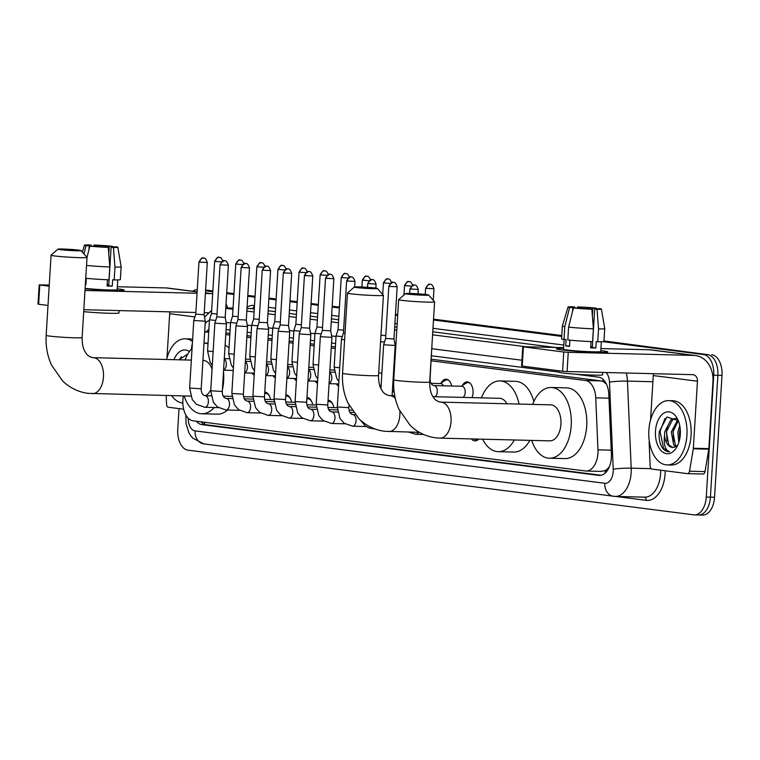 <?xml version="1.0" encoding="UTF-8"?>
<svg xmlns="http://www.w3.org/2000/svg" width="760" height="760" viewBox="0 0 760 760"><rect width="100%" height="100%" fill="white"/><g stroke="black" fill="none" stroke-linecap="round" stroke-linejoin="round"><path stroke-width="1.14" d="M462.365 385.538A10.288 6.118 91.4 0 1 467.191 381.89A10.288 6.118 91.4 0 1 473.034 392.958A10.288 6.118 91.4 0 1 472.045 397.623M441.265 382.84A10.288 6.118 91.4 0 1 446.091 379.192A10.288 6.118 91.4 0 1 451.659 386.013M328.054 400.13A10.944 6.507 91.4 0 1 333.82 407.607M306.964 397.433A10.944 6.507 91.4 0 1 312.731 404.909M285.865 394.734A10.944 6.507 91.4 0 1 291.631 402.211M264.774 392.036A10.944 6.507 91.4 0 1 270.541 399.513M183.416 395.941L183.274 396.805A19.294 11.476 -88.6 0 0 182.894 400.121A19.294 11.476 -88.6 0 0 193.144 420.822L585.333 470.972A19.294 11.476 -88.6 0 0 586.036 471.029A19.294 11.476 -88.6 0 0 597.968 449.834L595.736 397.851A19.294 11.476 -88.6 0 0 585.457 380.513L431.176 360.791M608.969 467.162A19.294 11.476 91.4 0 1 605.026 470.601L605.226 470.63A6.431 3.829 -88.6 0 0 608.969 467.162L609.482 466.45M606.356 383.952L602.851 381.406L600.998 380.902L431.272 359.195M395.285 354.597L394.63 354.512M335.378 346.93L331.341 346.417M314.288 344.242L310.251 343.719M293.189 341.544L289.151 341.022M272.089 338.846L268.052 338.323M250.999 336.148L246.962 335.625M229.9 333.45L225.862 332.927M600.875 471.361L605.026 470.601M192.356 343.52A19.294 11.476 -88.6 0 0 191.786 346.199L191.273 349.21M395.19 356.183L394.535 356.098M335.284 348.526L331.246 348.013M314.184 345.828L310.147 345.315M293.094 343.13L289.056 342.617M271.995 340.433L267.957 339.919M250.905 337.734L246.867 337.221M229.805 335.036L225.767 334.523M208.706 332.338L204.677 331.825M254.21 375.126A10.288 6.118 91.4 0 1 251.911 373.065M275.3 377.824A10.288 6.118 91.4 0 1 273.001 375.763M296.4 380.522A10.288 6.118 91.4 0 1 294.101 378.461M317.49 383.22A10.288 6.118 91.4 0 1 315.2 381.159M338.589 385.918A10.288 6.118 91.4 0 1 336.291 383.857M478.686 439.099A10.944 6.507 91.4 0 1 474.99 440.895A10.944 6.507 91.4 0 1 471.38 438.919M603.981 340.945L707.617 354.625A19.294 11.476 91.4 0 1 717.867 375.326L710.41 497.154A19.294 11.476 91.4 0 1 698.516 514.986A19.294 11.476 91.4 0 1 697.813 514.928M205.589 290.424L212.828 291.356L205.589 290.424M226.689 293.123L233.918 294.053L226.689 293.123M247.788 295.82L255.018 296.751L247.788 295.82M268.878 298.519L276.117 299.449L268.878 298.519M289.978 301.216L297.207 302.138L289.978 301.216M311.068 303.915L318.307 304.836L311.068 303.915M332.167 306.613L339.397 307.534L332.167 306.613M395.456 314.706L397.708 314.991L395.456 314.706M433.513 319.57L561.754 335.967L433.513 319.57M711.75 354.73A19.294 11.476 91.4 0 1 722 375.421L714.552 497.258A19.294 11.476 91.4 0 1 702.649 515.081L698.516 514.986A19.294 11.476 91.4 0 0 710.41 497.154L717.867 375.326A19.294 11.476 91.4 0 0 707.617 354.625L703.484 354.521A19.294 11.476 91.4 0 1 713.725 375.221L706.278 497.05A19.294 11.476 91.4 0 1 694.374 514.881A19.294 11.476 91.4 0 1 693.681 514.824L187.995 450.158A19.294 11.476 91.4 0 1 177.745 429.466L179.027 408.604M206.074 290.063L205.618 290.054A19.294 11.476 91.4 0 1 206.074 290.063L212.857 290.928M226.718 292.704L233.947 293.626M247.808 295.402L255.047 296.324M268.907 298.101L276.137 299.022M289.997 300.798L297.236 301.72M311.096 303.497L318.326 304.418M332.196 306.195L339.425 307.116M395.476 314.279L397.736 314.573M433.542 319.152L561.783 335.549M196.336 421.23A19.294 11.476 -88.6 0 0 201.989 424.659L598.766 475.399A19.294 11.476 -88.6 0 0 599.459 475.447A19.294 11.476 -88.6 0 0 611.392 454.262L608.827 394.478A19.294 11.476 -88.6 0 0 598.547 377.14L575.462 374.186M601.169 475.276L206.121 424.764A19.294 11.476 91.4 0 1 200.887 421.809M192.575 291.232A19.294 11.476 91.4 0 1 197.106 289.807A19.294 11.476 91.4 0 1 197.258 289.807L197.106 289.807M205.57 290.852L212.8 291.773M226.66 293.55L233.899 294.471M247.76 296.248L254.99 297.169M268.85 298.946L276.089 299.867M289.949 301.644L297.179 302.565M311.049 304.342L318.278 305.263M332.139 307.04L339.378 307.962M395.428 315.124L397.68 315.419M433.485 319.998L561.725 336.395M602.975 341.667L703.484 354.521M208.895 329.365A19.294 11.476 -88.6 0 0 206.331 331.759M558.904 372.067L431.48 355.775M395.494 351.177L394.839 351.091M335.587 343.51L331.55 342.998M314.498 340.812L310.46 340.299M293.398 338.115L289.36 337.601M272.298 335.426L268.27 334.903M251.208 332.728L247.171 332.205M230.109 330.03L226.071 329.507M182.846 403.047A32.157 19.133 91.4 0 1 171.665 395.656M173.954 359.68A20.966 12.473 91.4 0 1 189.401 351.576M187.825 354.036L178.932 359.803M166.601 359.499A32.157 19.133 91.4 0 1 185.098 338.789A32.157 19.133 91.4 0 1 192.48 341.506M185.098 338.789L189.23 338.884A32.157 19.133 91.4 0 1 192.603 339.483M181.364 356.687L179.35 359.812M117.211 288.809A25.726 1.264 -176.5 0 1 119.215 289.056A25.726 1.264 -176.5 0 1 124.127 290.216A25.726 1.264 -176.5 0 1 85.101 288.8A25.726 1.264 -176.5 0 0 111.045 290.405A25.726 1.264 -176.5 0 0 124.222 290.111A25.726 1.264 -176.5 0 0 119.215 289.056A25.726 1.264 -176.5 0 0 117.211 288.809M183.644 409.203L168.283 407.236A3.22 1.909 -88.6 0 1 166.564 404.349L166.184 395.513M197.134 291.821L167.78 288.059A25.726 20.643 97.3 0 0 166.079 287.935L117.344 286.729M227.8 307.99A25.726 20.643 97.3 0 0 226.024 303.99M212.677 293.816A25.726 20.643 97.3 0 0 211.945 293.712A25.726 20.643 97.3 0 0 210.254 293.578L205.409 293.464M49.238 285.048L39.178 284.876L39.805 285.01L38.627 304.247L38 304.114L39.178 284.876M49.172 286.206L39.805 285.01M197.039 293.255L84.996 290.481M47.994 305.444L38.627 304.247M83.819 309.719L195.871 312.493M204.231 312.702L208.25 312.797M169.575 311.837A6.431 5.158 -82.7 0 1 169.68 313.709L166.972 358.074M88.986 249.536L89.214 245.727A12.863 0.627 -176.5 0 1 88.293 245.433A12.863 0.627 -176.5 0 1 91.171 245.214L91.114 246.173M96.273 246.506L96.339 245.347A12.863 0.627 -176.5 0 1 109.24 246.221L108.765 253.869M108.784 284.905A12.863 0.627 3.5 0 0 107.15 284.724L108.794 284.743M86.298 278.322L85.918 284.572A18.648 0.912 -176.5 0 1 85.357 284.515M117.762 279.917L117.163 289.683A18.648 0.912 -176.5 0 1 105.478 289.816A18.648 0.912 -176.5 0 1 85.129 288.363M107.454 279.747L107.074 286.026A18.648 0.912 -176.5 0 0 112.243 286.149L112.632 279.737L114.171 279.937L114.96 267.111L113.43 247.532L111.093 247.228L108.737 285.703A12.863 0.627 3.5 0 1 107.093 285.684M119.102 310.593L118.959 312.959A21.869 1.073 -176.5 0 1 106.675 313.177A21.869 1.073 -176.5 0 1 83.704 311.657M113.012 247.19L116.223 246.791A16.72 0.817 -176.5 0 1 117.819 247.237L121.144 266.741A21.223 1.045 -176.5 0 1 121.144 266.75L120.355 279.576A21.223 1.045 -176.5 0 1 114.171 279.937M108.262 247.399A16.72 0.817 -176.5 0 1 89.851 246.135L93.024 246.221A12.863 0.627 -176.5 0 0 105.925 247.105L108.262 247.399L109.791 266.978L109.003 279.803A21.223 1.045 -176.5 0 1 85.747 278.274M121.144 266.75A21.223 1.045 -176.5 0 1 114.96 267.111M109.791 266.978A21.223 1.045 -176.5 0 1 86.526 265.449M112.537 247.209L112.413 246.306L109.24 246.221M96.339 245.347L94.002 245.043L93.746 246.287M94.002 245.043A16.72 0.817 -176.5 0 1 112.413 246.306M117.819 247.237A16.72 0.817 -176.5 0 1 113.43 247.532M80.978 250.562A11.58 0.57 3.5 0 0 78.736 250.116A11.58 0.57 3.5 0 0 66.12 249.137A11.58 0.57 3.5 0 0 57.893 249.147A11.58 0.57 3.5 0 0 60.135 249.65A11.58 0.57 3.5 0 0 73.293 250.657A11.58 0.57 3.5 0 0 80.978 250.562L87.001 257.355L89.851 246.135M113.04 246.715A12.863 0.627 -176.5 0 1 113.971 247.009A12.863 0.627 -176.5 0 1 111.093 247.228M89.214 245.727L86.041 245.651L83.942 253.906M86.041 245.651A16.72 0.817 -176.5 0 1 84.445 245.195A16.72 0.817 -176.5 0 1 88.835 244.919L91.171 245.214M85.937 284.183L85.386 284.164M112.243 286.149L108.737 285.703M686.936 435.214A32.157 19.133 91.4 0 1 667.1 464.93A32.157 19.133 91.4 0 1 648.859 430.34A32.157 19.133 91.4 0 1 668.695 400.624A32.157 19.133 91.4 0 1 686.936 435.214M668.695 400.624L672.828 400.729A32.157 19.133 91.4 0 1 691.068 435.309A32.157 19.133 91.4 0 1 671.232 465.025L667.1 464.93M655.481 431.186A20.966 12.473 91.4 0 1 664.25 412.898A20.966 12.473 91.4 0 1 677.473 418.902A20.966 12.473 91.4 0 1 680.314 434.368A20.966 12.473 91.4 0 1 676.77 447.108A20.966 12.473 91.4 0 1 662.568 451.972A20.966 12.473 91.4 0 1 655.481 431.186M678.262 420.641L666.938 416.983L659.319 431.452C658.702 437.276 659.442 442.32 661.551 446.604C663.803 450.138 666.472 451.858 669.588 451.763C665.161 450.053 663.47 444.638 664.515 435.518A14.535 8.645 91.4 0 0 672.704 447.44A14.535 8.645 91.4 0 0 674.234 447.25L677.521 445.255M676.077 418.494L672.524 419.881L666.358 431.851L668.8 444.923L672.809 447.44M676.666 418.608L675.26 418.418L670.88 419.834L664.715 431.813L664.515 435.518M678.281 420.679L672.923 432.012L675.364 445.084L676.409 446.253M677.702 419.824L671.279 431.974L673.721 445.046L675.517 446.804M680.2 428.716L679.487 432.174L679.62 439.413M679.725 425.581L677.844 432.136L678.813 442.434M664.962 418.532L660.05 431.423L663.565 448.485L669.588 451.763M680.219 428.944L679.716 438.957M673.939 427.595L673.179 431.747L673.531 441.237M667.375 427.433L666.615 431.585L666.966 441.075M87.001 257.355A18.012 0.883 -176.5 0 1 87.02 257.393A18.012 0.883 -176.5 0 1 74.632 257.478A18.012 0.883 -176.5 0 1 54.568 255.94A18.012 0.883 -176.5 0 1 51.072 255.198A18.012 0.883 -176.5 0 1 51.091 255.151L57.893 249.147M205.343 395.722A18.012 10.716 -88.6 0 0 210.786 389.832M223.478 371.916A35.378 21.042 91.4 0 1 223.63 381.083A35.378 21.042 91.4 0 1 222.366 390.07M214.168 407.522A35.378 21.042 91.4 0 1 201.818 413.772A35.378 21.042 91.4 0 1 184.138 395.96M227.563 410.029A35.378 21.042 91.4 0 1 217.322 414.152L201.818 413.772M212.049 369.208A18.012 10.716 -88.6 0 0 203.129 360.401L202.929 360.401M185.031 359.955A35.378 21.042 91.4 0 1 192.061 348.365M208.05 343.149L203.984 343.055A35.378 21.042 91.4 0 1 208.002 343.957M225.121 345.087A35.378 21.042 91.4 0 1 229.016 347.976M356.535 287.555A11.58 0.57 3.5 0 0 369.702 288.562A11.58 0.57 3.5 0 0 377.378 288.467A11.58 0.57 3.5 0 0 375.145 288.021A11.58 0.57 3.5 0 0 362.52 287.042A11.58 0.57 3.5 0 0 354.302 287.052A11.58 0.57 3.5 0 0 356.535 287.555M377.378 288.467L383.401 295.25A18.012 0.883 -176.5 0 1 383.42 295.298A18.012 0.883 -176.5 0 1 371.032 295.383A18.012 0.883 -176.5 0 1 350.977 293.844A18.012 0.883 -176.5 0 1 347.472 293.103A18.012 0.883 -176.5 0 1 347.491 293.056L354.302 287.052M514.349 439.983A35.378 21.042 91.4 0 1 498.218 451.677A35.378 21.042 91.4 0 1 482.676 439.195M529.853 440.363A35.378 21.042 91.4 0 1 513.722 452.058L498.218 451.677M506.977 403.769A18.012 10.716 -88.6 0 0 499.538 398.306L432.981 396.663M481.431 397.86A35.378 21.042 91.4 0 1 499.966 380.94A35.378 21.042 91.4 0 1 519.033 404.063M499.966 380.94L515.47 381.33A35.378 21.042 91.4 0 1 533.843 401.479M407.712 294.101A11.58 0.57 3.5 0 0 420.878 295.108A11.58 0.57 3.5 0 0 428.555 295.013A11.58 0.57 3.5 0 0 426.322 294.557A11.58 0.57 3.5 0 0 413.697 293.588A11.58 0.57 3.5 0 0 405.479 293.598A11.58 0.57 3.5 0 0 407.712 294.101M428.555 295.013L434.577 301.796A18.012 0.883 -176.5 0 1 434.596 301.844A18.012 0.883 -176.5 0 1 422.209 301.929A18.012 0.883 -176.5 0 1 402.154 300.39A18.012 0.883 -176.5 0 1 398.648 299.649A18.012 0.883 -176.5 0 1 398.667 299.601L405.479 293.598M549.822 440.857A18.012 10.716 -88.6 0 0 560.928 424.213A18.012 10.716 -88.6 0 0 550.715 404.852L440.828 402.135A18.012 10.716 -88.6 0 1 441.474 402.183A18.012 10.716 -88.6 0 1 451.041 421.496A18.012 10.716 -88.6 0 1 439.935 438.14L549.822 440.857M532.608 404.405A35.378 21.042 91.4 0 1 551.142 387.486A35.378 21.042 91.4 0 1 571.216 425.534A35.378 21.042 91.4 0 1 549.394 458.213A35.378 21.042 91.4 0 1 531.715 440.41M551.142 387.486L566.646 387.875A35.378 21.042 91.4 0 1 586.72 425.913A35.378 21.042 91.4 0 1 564.899 458.603L549.394 458.213M201.191 388.778L189.63 388.075L193.772 320.492L205.323 321.195L201.191 388.778C201.21 392.815 202.521 395.124 205.105 395.722L205.105 395.722A5.785 3.439 -88.6 0 1 208.392 401.945A5.785 3.439 -88.6 0 1 204.829 407.293A5.785 3.439 -88.6 0 0 204.82 407.293A5.785 3.439 -88.6 0 0 204.829 407.293L218.424 407.626M198.958 261.981C201.172 258.447 202.483 257.137 202.873 258.058L203.661 258.087A4.18 3.353 -82.7 0 0 203.386 258.067A4.18 3.353 97.3 0 0 199.766 262.152L198.958 261.981L195.766 314.174L204.107 314.678L205.323 321.195M269.562 396.283A9.652 5.738 -88.6 0 0 265.572 393.357A9.652 5.738 -88.6 0 0 264.689 393.452M222.281 391.476L210.729 390.773L214.861 323.19L226.423 323.893L222.281 391.476C222.309 395.513 223.62 397.822 226.204 398.42A5.785 3.439 -88.6 0 0 226.195 398.42A5.785 3.439 -88.6 0 1 229.491 404.643A5.785 3.439 -88.6 0 1 225.919 409.991A5.785 3.439 -88.6 0 0 225.919 409.991L239.523 410.324M220.048 264.68C222.271 261.145 223.573 259.834 223.962 260.756L224.751 260.784A4.18 3.353 -82.7 0 0 224.475 260.765A4.18 3.353 97.3 0 0 220.865 264.851L220.048 264.68L216.857 316.873L225.207 317.376L226.423 323.893M290.662 398.981A9.652 5.738 -88.6 0 0 286.672 396.055A9.652 5.738 -88.6 0 0 285.779 396.15M243.38 394.174L231.828 393.471L235.961 325.888L247.513 326.591L243.38 394.174C243.409 398.212 244.71 400.52 247.294 401.118L247.294 401.118A5.785 3.439 -88.6 0 1 250.581 407.341A5.785 3.439 -88.6 0 1 247.019 412.69A5.785 3.439 -88.6 0 0 247.009 412.69A5.785 3.439 -88.6 0 0 247.019 412.69L260.613 413.022M241.148 267.377C243.371 263.844 244.672 262.533 245.062 263.454L245.851 263.483A4.18 3.353 -82.7 0 0 245.575 263.463A4.18 3.353 97.3 0 0 241.965 267.548L241.148 267.377L237.956 319.57L246.297 320.074M311.752 401.679A9.652 5.738 -88.6 0 0 307.762 398.753A9.652 5.738 -88.6 0 0 306.878 398.848M262.248 270.076C264.461 266.541 265.762 265.231 266.152 266.152L266.95 266.18A4.18 3.353 -82.7 0 0 266.674 266.161A4.18 3.353 97.3 0 0 263.055 270.247L262.248 270.076L259.055 322.269L257.051 328.586L268.613 329.289L264.48 396.872C264.499 400.909 265.81 403.218 268.394 403.816A5.785 3.439 -88.6 0 0 268.385 403.816A5.785 3.439 -88.6 0 1 271.681 410.039A5.785 3.439 -88.6 0 1 268.118 415.387A5.785 3.439 -88.6 0 1 268.109 415.387A5.785 3.439 -88.6 0 0 268.109 415.387L281.713 415.72M259.055 322.269L267.397 322.772L268.613 329.289M332.851 404.377A9.652 5.738 -88.6 0 0 328.861 401.451A9.652 5.738 -88.6 0 0 327.969 401.536M285.57 399.57L274.018 398.867L278.151 331.274L289.702 331.987L285.57 399.57C285.599 403.608 286.9 405.916 289.493 406.514A5.785 3.439 -88.6 0 0 289.484 406.514M283.337 272.773C285.56 269.24 286.862 267.928 287.251 268.85L288.04 268.878A4.18 3.353 -82.7 0 0 287.764 268.859A4.18 3.353 97.3 0 0 284.154 272.945L283.337 272.773L280.145 324.966L288.496 325.47L289.702 331.987M306.669 402.268L295.108 401.565L299.24 333.972L310.802 334.675L306.669 402.268C306.688 406.305 307.999 408.614 310.584 409.203L310.584 409.203A5.785 3.439 -88.6 0 1 313.87 415.435A5.785 3.439 -88.6 0 1 310.308 420.784A5.785 3.439 -88.6 0 0 310.308 420.784A5.785 3.439 -88.6 0 1 310.289 420.784M304.437 275.471C306.651 271.938 307.962 270.626 308.341 271.548L309.139 271.577A4.18 3.353 -82.7 0 0 308.864 271.558A4.18 3.353 97.3 0 0 305.244 275.642L304.437 275.471L301.245 327.665L309.586 328.168L310.802 334.675M327.76 404.966L316.207 404.263L320.34 336.67L331.892 337.373L327.76 404.966C327.788 409.003 329.089 411.312 331.683 411.901A5.785 3.439 -88.6 0 0 331.673 411.901A5.785 3.439 -88.6 0 1 334.96 418.133A5.785 3.439 -88.6 0 1 331.398 423.481A5.785 3.439 -88.6 0 0 331.398 423.481L345.002 423.814M325.527 278.169C327.75 274.635 329.051 273.324 329.441 274.246L330.229 274.274A4.18 3.353 -82.7 0 0 329.954 274.255A4.18 3.353 97.3 0 0 326.344 278.341L325.527 278.169L322.335 330.363L330.685 330.866L331.892 337.373M366.092 426.512L352.488 426.18A5.785 3.439 -88.6 0 0 352.498 426.18A5.785 3.439 -88.6 0 0 352.488 426.18A5.785 3.439 -88.6 0 0 356.06 420.831A5.785 3.439 -88.6 0 0 352.773 414.599C350.189 414.01 348.878 411.702 348.859 407.664L337.298 406.961L341.44 339.368L344.613 339.824M346.626 280.858C348.84 277.334 350.151 276.022 350.541 276.944L351.329 276.973A4.18 3.353 -82.7 0 0 351.053 276.953A4.18 3.353 97.3 0 0 347.434 281.038L346.626 280.858L343.434 333.06L345.012 333.317M380.95 388.578L383.629 344.764L395.181 345.467L392.112 395.647M388.816 286.254C391.039 282.72 392.34 281.418 392.73 282.34L393.519 282.368A4.18 3.353 -82.7 0 0 393.243 282.349A4.18 3.353 97.3 0 0 389.633 286.434L388.816 286.254L385.624 338.456L393.965 338.96L395.181 345.467M474.097 438.985A9.652 5.738 -88.6 0 0 476.055 439.622A9.652 5.738 -88.6 0 0 478.04 439.08M213.123 351.576L207.575 350.949L209.475 319.789L215.726 320.454M214.662 261.278C216.885 257.745 218.186 256.443 218.576 257.365L219.374 257.383A4.18 3.353 -82.7 0 0 219.098 257.365A4.18 3.353 97.3 0 0 215.479 261.449L214.662 261.278L211.47 313.471L217.037 314.013M234.222 354.274L228.665 353.647L230.575 322.487L236.825 323.152M235.761 263.976C237.984 260.442 239.286 259.141 239.675 260.062L240.464 260.081A4.18 3.353 -82.7 0 0 240.189 260.062A4.18 3.353 97.3 0 0 236.578 264.147L235.761 263.976L232.57 316.169L238.127 316.711M255.312 356.972L249.764 356.345L251.665 325.185L257.916 325.85M256.861 266.674C259.074 263.14 260.385 261.839 260.765 262.76L261.563 262.779A4.18 3.353 -82.7 0 0 261.288 262.76A4.18 3.353 97.3 0 0 257.668 266.845L256.861 266.674L253.669 318.867L259.226 319.399M276.412 359.67L270.854 359.043L272.764 327.883L279.015 328.548M277.951 269.373C280.174 265.838 281.476 264.537 281.865 265.459L282.653 265.477A4.18 3.353 -82.7 0 0 282.378 265.459A4.18 3.353 97.3 0 0 278.768 269.543L277.951 269.373L274.759 321.565L280.326 322.097M299.05 272.07C301.264 268.536 302.575 267.235 302.964 268.156L303.753 268.175A4.18 3.353 -82.7 0 0 303.477 268.156A4.18 3.353 97.3 0 0 299.858 272.241L299.05 272.07L295.858 324.263L293.854 330.581L300.105 331.246M295.858 324.263L301.416 324.795M318.601 365.066L313.044 364.439L314.953 333.279L321.204 333.944M320.14 274.769C322.363 271.234 323.665 269.933 324.055 270.854L324.843 270.873A4.18 3.353 -82.7 0 0 324.567 270.854A4.18 3.353 97.3 0 0 320.957 274.94L320.14 274.769L316.948 326.962L322.515 327.493M339.701 367.764L334.144 367.137L336.053 335.977L342.294 336.642M341.24 277.466C343.463 273.933 344.764 272.622 345.154 273.552L345.942 273.572A4.18 3.353 -82.7 0 0 345.667 273.552A4.18 3.353 97.3 0 0 342.057 277.637L341.24 277.466L338.048 329.659L343.606 330.191M380.579 341.743L384.493 342.038M380.978 335.217L385.795 335.587M448.78 380.323A9.652 5.738 -88.6 0 0 447.117 379.867A9.652 5.738 -88.6 0 0 444.97 380.494L440.154 383.553M443.45 385.805A5.785 3.439 -88.6 0 0 440.819 383.572L431.015 383.325M463.001 397.404A5.785 3.439 -88.6 0 0 465.196 392.492A5.785 3.439 -88.6 0 0 461.909 386.26L433.998 385.577A5.785 3.439 -88.6 0 1 437.285 391.799A5.785 3.439 -88.6 0 1 435.081 396.71M431.803 347.529L430.084 378.632C430.103 382.669 431.414 384.987 433.998 385.577M469.88 383.021A9.652 5.738 -88.6 0 0 468.207 382.565A9.652 5.738 -88.6 0 0 466.07 383.192L461.253 386.251M561.459 349.875A25.726 1.264 -176.5 0 1 556.548 348.925A25.726 1.264 -176.5 0 1 563.578 348.374A25.726 1.264 -176.5 0 0 556.462 348.812A25.726 1.264 -176.5 0 0 561.459 349.875A25.726 1.264 -176.5 0 0 589.076 352.022A25.726 1.264 -176.5 0 0 607.715 352.051A25.726 1.264 -176.5 0 0 602.813 350.892A25.726 1.264 -176.5 0 1 607.819 351.956A25.726 1.264 -176.5 0 1 590.121 352.07A25.726 1.264 -176.5 0 1 561.459 349.875M600.808 350.654A25.726 1.264 -176.5 0 1 602.813 350.892A25.726 1.264 -176.5 0 0 600.808 350.654M693.291 448.799A3.22 1.909 -88.6 0 0 693.348 448.248L708.852 448.628A3.22 1.909 91.4 0 1 708.795 449.179L693.291 448.799L689.519 471.219A3.22 1.909 -88.6 0 1 687.6 473.641A3.22 1.909 -88.6 0 1 687.477 473.632L651.88 469.072A3.22 1.909 -88.6 0 1 650.161 466.184L649.173 443.156A3.22 1.909 -88.6 0 1 649.183 442.595L649.278 441.037M708.852 448.628L712.956 381.587A25.726 20.643 97.3 0 0 695.542 355.556A25.726 20.643 97.3 0 0 693.851 355.423L568.252 352.317L567.074 371.555L692.673 374.661A6.431 5.158 -82.7 0 1 693.101 374.69A6.431 5.158 -82.7 0 1 697.452 381.197L693.348 448.248M708.795 449.179L705.024 471.599A3.22 1.909 91.4 0 1 703.105 474.022A3.22 1.909 91.4 0 1 702.99 474.012L687.714 473.632M695.542 355.556L651.377 349.904A25.726 20.643 97.3 0 0 649.676 349.771L600.942 348.574M563.616 347.643L522.775 346.712L523.403 346.845L522.225 366.082L521.597 365.949L522.775 346.712M567.074 371.555L562.581 371.25L563.758 352.013L523.403 346.845M563.758 352.013L568.252 352.317M562.581 371.25L522.225 366.082M653.172 373.683A6.431 5.158 -82.7 0 1 653.277 375.554L650.569 419.919M572.584 311.372L572.812 307.572A12.863 0.627 -176.5 0 1 571.89 307.277A12.863 0.627 -176.5 0 1 574.769 307.059L574.712 308.009M579.87 308.351L579.937 307.183A12.863 0.627 -176.5 0 1 592.828 308.066L592.363 315.704M592.382 346.75A12.863 0.627 3.5 0 0 590.748 346.57L592.392 346.588M569.895 340.166L569.515 346.417A18.648 0.912 -176.5 0 1 567.387 346.161A18.648 0.912 -176.5 0 1 565.706 345.923L566.096 339.511L564.005 339.463A21.223 1.045 -176.5 0 1 561.583 338.827L562.362 326.002A21.223 1.045 -176.5 0 1 562.371 325.992A21.223 1.045 -176.5 0 0 564.784 326.638L564.005 339.463M601.35 341.762L600.761 351.519A18.648 0.912 -176.5 0 1 587.927 351.604A18.648 0.912 -176.5 0 1 567.15 350.008A18.648 0.912 -176.5 0 1 563.521 349.248L564.119 339.463M591.052 341.591L590.663 347.861A18.648 0.912 -176.5 0 0 595.84 347.994L596.23 341.582L597.769 341.772L598.557 328.947L597.028 309.367L594.681 309.073L592.334 347.538A12.863 0.627 3.5 0 1 590.691 347.529M602.699 372.438L602.556 374.803A21.869 1.073 -176.5 0 1 587.508 374.898A21.869 1.073 -176.5 0 1 563.15 373.036A21.869 1.073 -176.5 0 1 558.894 372.134L558.98 370.785M596.609 309.026L599.82 308.636A16.72 0.817 -176.5 0 1 601.417 309.073L604.732 328.586A21.223 1.045 -176.5 0 1 604.732 328.595L603.953 341.42A21.223 1.045 -176.5 0 1 597.769 341.772M592.6 341.648A21.223 1.045 -176.5 0 1 567.815 339.948L568.594 327.123L573.439 307.981L576.621 308.056A12.863 0.627 -176.5 0 0 589.513 308.94L591.859 309.244L593.389 328.823L592.6 341.648M604.732 328.595A21.223 1.045 -176.5 0 1 598.557 328.947M593.389 328.823A21.223 1.045 -176.5 0 1 568.594 327.123M596.125 309.044L596.011 308.142L592.828 308.066M579.937 307.183L577.6 306.888L577.343 308.132M577.6 306.888A16.72 0.817 -176.5 0 1 596.011 308.142M601.417 309.073A16.72 0.817 -176.5 0 1 597.028 309.367M591.859 309.244A16.72 0.817 -176.5 0 1 573.439 307.981M596.638 308.55A12.863 0.627 -176.5 0 1 597.569 308.845A12.863 0.627 -176.5 0 1 594.681 309.073M572.812 307.572L569.639 307.496L564.784 326.638M569.639 307.496A16.72 0.817 -176.5 0 1 568.033 307.03A16.72 0.817 -176.5 0 1 572.432 306.755L574.769 307.059M569.534 346.019L565.706 345.923M595.84 347.994L592.334 347.538M204.421 422.265A19.294 15.485 97.3 0 0 204.659 424.412M603.136 379.44A19.294 15.485 97.3 0 0 602.851 381.406M605.226 470.63A19.294 15.485 97.3 0 0 605.197 473.062M208.743 331.854L204.677 331.759L208.743 331.816M600.998 380.902L585.457 380.513M608.978 398.183L595.736 397.851M611.22 450.167L597.968 449.834M714.552 497.258L706.278 497.05M722 375.421L713.725 375.221M206.121 424.764L201.989 424.659M188.214 418.19A12.863 7.647 -88.6 0 0 195.082 430.882L604.808 483.274A12.863 7.647 -88.6 0 0 613.206 471.428A12.863 7.647 -88.6 0 0 613.225 469.186L609.482 382.109A12.863 7.647 -88.6 0 0 606.119 372.523M185.877 415.036L186.019 423.453L188.727 432.373L190.456 435.356L192.612 438.045L203.784 443.897A12.863 10.317 -82.7 0 1 195.082 430.882M626.297 373.017A25.726 15.304 91.4 0 1 627.456 381.102L631.199 468.169A25.726 15.304 91.4 0 1 631.161 472.653A25.726 15.304 91.4 0 1 615.296 496.432L644.755 497.154A25.726 15.304 -88.6 0 0 660.62 473.385A25.726 15.304 -88.6 0 0 660.697 470.202M651.082 468.663L631.199 468.169A12.863 1.168 177.5 0 0 613.225 469.186M665.2 470.782A28.946 17.214 91.4 0 1 646.209 500.356L615.543 496.432M247.095 307.116A28.946 17.214 91.4 0 1 254.267 305.482L254.486 305.51M268.346 307.277L275.576 308.209M289.437 309.976L296.675 310.897M310.536 312.673L317.765 313.595M331.635 315.372L338.865 316.293M394.915 323.466L397.176 323.75M432.981 328.329L563.778 345.059M225.777 307.99L233.064 308.161M247.009 308.512L251.484 308.617A25.726 15.304 -88.6 0 0 250.553 308.55L247.009 308.465M609.482 382.109A12.863 1.168 177.5 0 1 627.456 381.102L652.906 381.729M225.758 308.37L232.987 309.291M246.848 311.068L254.087 311.99M267.947 313.766L275.177 314.688M289.047 316.464L296.276 317.385M310.137 319.162L317.376 320.084M331.236 321.86L338.466 322.781M394.516 329.954L396.777 330.239M432.582 334.818L525.54 346.702M555 347.434L432.763 331.806M396.957 327.227L394.706 326.933M338.656 319.77L331.417 318.839M317.556 317.072L310.327 316.141M296.457 314.374L289.227 313.443M275.367 311.676L268.128 310.755M254.267 308.978L251.484 308.617A3.22 2.584 97.3 0 0 254.267 305.482M521.949 360.24L431.908 348.726M395.931 344.118L394.905 343.995M336.024 336.462L331.616 335.901M314.925 333.763L310.526 333.203M293.826 331.065L289.427 330.505M272.735 328.367L268.337 327.807M251.636 325.669L247.237 325.109M230.546 322.971L226.148 322.411M209.437 320.511A12.863 7.647 -88.6 0 0 205.171 323.703M646.209 500.356A3.22 2.584 97.3 0 0 644.261 497.144M614.356 496.356A12.863 10.317 -82.7 0 1 613.51 496.289A12.863 10.317 -82.7 0 1 604.808 483.274M600.163 475.427L598.766 475.399M210.254 293.578L205.438 292.97M197.125 291.906L166.079 287.935M194.892 316.93L169.68 313.709M190.693 396.122L87.97 393.357C78.252 392.017 69.787 387.856 62.557 380.893L51.499 365.047C47.329 355.765 45.553 345.866 46.17 335.35A18.012 0.883 3.5 0 0 49.666 336.091A18.012 0.883 3.5 0 0 69.73 337.63A18.012 0.883 3.5 0 0 82.118 337.544L87.02 257.393M92.359 393.69A18.012 10.716 -88.6 0 0 103.464 377.055A18.012 10.716 -88.6 0 0 93.898 357.732A18.012 10.716 -88.6 0 0 93.243 357.684L92.539 357.627C89.243 356.734 86.963 355.081 85.69 352.668C85.025 351.49 82.07 348.194 82.118 337.544M419.406 432.354L384.38 431.262C374.661 429.923 366.187 425.762 358.957 418.788L347.899 402.942C343.729 393.67 341.952 383.772 342.57 373.255A18.012 0.883 3.5 0 0 346.075 373.996A18.012 0.883 3.5 0 0 366.13 375.535A18.012 0.883 3.5 0 0 378.518 375.449L383.42 295.298M395.333 398.544A18.012 10.716 -88.6 0 0 390.298 395.637A18.012 10.716 -88.6 0 0 389.652 395.589L388.949 395.533C385.643 394.639 383.363 392.986 382.099 390.573C381.425 389.395 378.47 386.099 378.518 375.449M388.759 431.594A18.012 10.716 -88.6 0 0 399.865 414.95A18.012 10.716 -88.6 0 0 399.855 411.122M439.935 438.14L435.556 437.808C425.837 436.468 417.363 432.307 410.134 425.334L399.076 409.488C394.905 400.216 393.129 390.317 393.747 379.8A18.012 0.883 3.5 0 0 397.252 380.541A18.012 0.883 3.5 0 0 417.306 382.08A18.012 0.883 3.5 0 0 429.695 381.995L434.596 301.844M199.766 262.152L207.299 262.495L204.107 314.688M220.865 264.851L228.399 265.183L225.207 317.385M241.965 267.548L249.489 267.881L246.297 320.084L247.513 326.591M268.109 415.387L259.663 412.347L255.55 407.635L252.918 396.169L264.48 396.872M263.055 270.247L270.588 270.579L267.397 322.781M302.803 418.418L289.199 418.085A5.785 3.439 -88.6 0 0 289.209 418.085A5.785 3.439 -88.6 0 0 292.771 412.737A5.785 3.439 -88.6 0 0 289.493 406.514L295.402 406.657M284.154 272.945L291.688 273.277L288.496 325.479M305.244 275.642L312.778 275.975L309.586 328.177M326.344 278.341L333.877 278.673L330.685 330.875M352.773 414.599L355.167 414.666M347.434 281.038L354.967 281.371L354.625 286.966M368.534 283.736A4.18 3.353 97.3 0 1 372.153 279.651A4.18 3.353 -82.7 0 1 372.419 279.67L371.63 279.642C371.241 278.72 369.94 280.022 367.716 283.556L376.067 284.069L375.82 288.106M374.822 428.906L373.587 428.877A5.785 3.439 -88.6 0 0 373.587 428.877A5.785 3.439 -88.6 0 0 374.385 428.735M389.633 286.434L397.166 286.767L393.965 338.96M410.723 289.123A4.18 3.353 97.3 0 1 414.342 285.048A4.18 3.353 -82.7 0 1 414.618 285.066L413.82 285.038C413.43 284.116 412.129 285.418 409.916 288.952L418.256 289.465L417.99 293.826M423.577 434.463L415.777 434.273A5.785 3.439 -88.6 0 0 415.786 434.273A5.785 3.439 -88.6 0 0 415.777 434.273A5.785 3.439 -88.6 0 0 418.427 432.326M223.601 370.025A5.785 3.439 -88.6 0 0 226.328 364.828A5.785 3.439 -88.6 0 0 224.266 359.014M215.479 261.449L221.398 261.858M244.691 372.723A5.785 3.439 -88.6 0 0 247.427 367.517A5.785 3.439 -88.6 0 0 245.366 361.712M236.578 264.147L242.487 264.547M265.791 375.411A5.785 3.439 -88.6 0 0 268.517 370.215A5.785 3.439 -88.6 0 0 266.466 364.41M257.668 266.845L263.587 267.245M286.881 378.109A5.785 3.439 -88.6 0 0 289.617 372.913A5.785 3.439 -88.6 0 0 287.555 367.108M278.768 269.543L284.687 269.942M307.981 380.808A5.785 3.439 -88.6 0 0 310.707 375.611A5.785 3.439 -88.6 0 0 308.655 369.806M296.675 376.058L294.585 373.217L291.954 361.741L297.512 362.368M299.858 272.241L305.776 272.64M329.07 383.505A5.785 3.439 -88.6 0 0 331.806 378.309A5.785 3.439 -88.6 0 0 329.745 372.505M320.957 274.94L326.876 275.338M342.057 277.637L347.966 278.036M363.147 280.335A4.18 3.353 97.3 0 1 366.766 276.25A4.18 3.353 -82.7 0 1 367.042 276.269L366.244 276.25C365.854 275.32 364.553 276.63 362.33 280.165L369.065 280.734M384.247 283.034A4.18 3.353 97.3 0 1 387.856 278.948A4.18 3.353 -82.7 0 1 388.132 278.967L387.344 278.939C386.954 278.017 385.652 279.328 383.43 282.863L390.165 283.433M392.359 391.599A5.785 3.439 -88.6 0 0 393.937 390.212M378.68 372.903L381.89 373.16M393.68 381.178A5.785 3.439 -88.6 0 0 393.034 380.599M405.337 285.731A4.18 3.353 97.3 0 1 408.956 281.647A4.18 3.353 -82.7 0 1 409.231 281.666L408.433 281.637C408.053 280.716 406.742 282.026 404.529 285.56L411.255 286.13M426.436 288.43A4.18 3.353 97.3 0 1 430.046 284.344A4.18 3.353 -82.7 0 1 430.322 284.363L429.533 284.335C429.144 283.413 427.842 284.724 425.619 288.258L433.969 288.762L433.257 300.314M693.851 355.423L649.676 349.771M697.452 381.197L653.277 375.554M689.519 471.219L705.024 471.599M601.578 471.409L586.036 471.029M694.374 514.881L698.516 514.986M225.786 307.933L233.064 308.113M211.669 310.27L204.573 317.167M203.784 443.897L615.296 496.432M211.945 293.712L205.447 292.875M84.445 245.195L82.365 252.13M46.17 335.35L51.072 255.198M191.339 360.107L93.243 357.684M342.57 373.255L347.472 293.103M394.725 395.713L389.652 395.589M429.695 381.995C429.647 392.644 432.601 395.941 433.276 397.119C434.539 399.532 436.82 401.185 440.125 402.078L440.828 402.135M393.747 379.8L398.648 299.649M265.572 393.357L267.615 393.404M252.89 396.901L243.542 396.673M231.838 396.378L223.221 396.169M211.023 395.865L205.105 395.722M189.63 388.075L192.261 399.541L196.375 404.253L204.82 407.293M195.766 314.174L193.772 320.483M207.299 262.495C205.038 256.072 203.272 258.742 203.661 258.087M286.672 396.055L288.714 396.102M273.98 399.599L264.642 399.37M252.938 399.076L244.321 398.867M232.123 398.563L226.204 398.42M210.729 390.773L213.361 402.24L217.474 406.952L225.919 409.991M216.857 316.873L214.861 323.18M228.399 265.183C226.129 258.77 224.361 261.44 224.751 260.784M307.762 398.753L309.805 398.8M295.079 402.296L285.731 402.068M274.037 401.774L265.411 401.565M253.213 401.261L247.294 401.118M231.828 393.471L234.46 404.938L238.564 409.649L247.009 412.69M237.956 319.57L235.961 325.878M249.489 267.881C247.228 261.469 245.461 264.138 245.851 263.483M328.861 401.451L330.904 401.498M316.169 404.994L306.831 404.766M295.127 404.472L286.51 404.263M274.312 403.959L268.394 403.816M252.918 396.169L257.051 328.586M270.588 270.579C268.327 264.166 266.56 266.836 266.95 266.18M337.269 407.692L327.921 407.464M316.226 407.17L307.601 406.961M274.018 398.867L276.649 410.334L280.753 415.045L289.199 418.085M280.145 324.966L278.151 331.274M291.688 273.277C289.417 266.855 287.651 269.524 288.04 268.878M323.902 421.116L310.298 420.784L301.853 417.743L297.74 413.031L295.108 401.565M351.918 410.229L349.02 410.162M337.316 409.868L328.7 409.659M316.502 409.355L310.584 409.203M301.245 327.665L299.24 333.972M312.778 275.975C310.517 269.553 308.75 272.223 309.139 271.577M353.447 412.442L349.799 412.357M337.601 412.053L331.683 411.901M316.207 404.263L318.839 415.729L322.952 420.441L331.398 423.481M322.335 330.363L320.34 336.67M333.877 278.673C331.607 272.251 329.84 274.92 330.229 274.274M348.859 407.664L349.011 405.232M337.298 406.961L339.929 418.427L344.042 423.139L352.488 426.18M343.434 333.06L341.44 339.368M354.967 281.371C352.706 274.949 350.94 277.618 351.329 276.973M360.563 420.28L365.142 425.837L368.619 427.842L373.587 428.877M367.716 283.556L367.488 287.327M376.067 284.069C373.796 277.647 372.029 280.316 372.419 279.67M385.624 338.456L383.629 344.764M397.166 286.767C394.896 280.345 393.129 283.014 393.519 282.368M476.055 439.622L478.097 439.669M408.557 432.088L415.777 434.273M409.916 288.952L409.64 293.445M418.256 289.465C415.995 283.043 414.228 285.712 414.618 285.066M253.203 373.103L254.286 373.863M233.234 370.433L223.582 370.196M207.575 350.949L210.207 362.425L212.287 365.265M249.784 359.262L245.518 359.157M228.959 358.748L224.295 358.625M211.47 313.471L209.475 319.789M223.012 261.791C220.742 255.369 218.975 258.039 219.374 257.383M274.303 375.801L275.376 376.561M254.324 373.131L244.682 372.894M228.665 353.647L231.296 365.123L233.386 367.963M270.873 361.959L266.617 361.855M250.059 361.447L245.385 361.323M232.57 316.169L230.575 322.487M244.112 264.49C241.841 258.067 240.075 260.737 240.464 260.081M295.393 378.499L296.476 379.259M275.424 375.829L265.781 375.592M249.764 356.345L252.396 367.821L254.476 370.661M291.973 364.658L287.717 364.553M271.149 364.144L266.484 364.021M253.669 318.867L251.665 325.185M265.202 267.188C262.941 260.765 261.174 263.435 261.563 262.779M316.492 381.197L317.566 381.957M296.523 378.527L286.872 378.29M270.854 359.043L273.486 370.519L275.576 373.359M313.063 367.356L308.807 367.251M292.248 366.842L287.584 366.719M274.759 321.565L272.764 327.883M286.301 269.885C284.031 263.463 282.264 266.133 282.653 265.477M337.582 383.895L338.666 384.655M317.613 381.226L307.971 380.988M334.162 370.053L329.906 369.949M313.338 369.531L308.674 369.417M291.954 361.741L293.854 330.581M307.391 272.584C305.13 266.161 303.363 268.831 303.753 268.175M338.713 383.923L329.061 383.676M313.044 364.439L315.675 375.915L317.765 378.746M334.438 372.229L329.773 372.115M316.948 326.962L314.953 333.269M328.491 275.281C326.22 268.859 324.453 271.529 324.843 270.873M334.144 367.137L336.775 378.613L338.865 381.444M338.048 329.659L336.053 335.967M349.581 277.979C347.32 271.558 345.553 274.227 345.942 273.572M393.851 378.052L393.186 378.034M362.33 280.165L361.912 287.014M370.68 280.677C368.41 274.255 366.643 276.925 367.042 276.269M394.117 391.818L392.35 391.77M379.515 384.873L381.055 386.84M393.718 380.228L393.053 380.209M383.43 282.863L382.717 294.481M391.78 283.375C389.509 276.953 387.742 279.623 388.132 278.967M447.117 379.867L448.21 379.886M404.529 285.56L403.949 294.947M412.87 286.073C410.609 279.651 408.842 282.321 409.231 281.666M431.851 346.75L431.984 347.472M468.207 382.565L469.3 382.584M425.619 288.258L425.239 294.433M433.969 288.762C431.699 282.349 429.932 285.019 430.322 284.363M687.6 473.641L703.105 474.022M568.033 307.03L562.371 325.992"/></g></svg>
